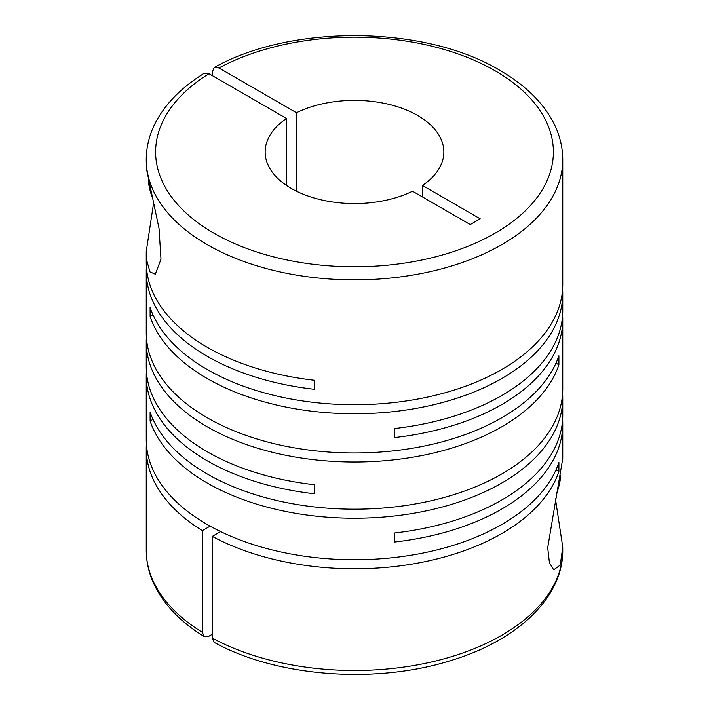 <?xml version="1.0" encoding="UTF-8"?>
<svg xmlns="http://www.w3.org/2000/svg" width="709" height="709" viewBox="0 0 709 709"><rect width="100%" height="100%" fill="white"/><g stroke="black" fill="none" stroke-linecap="round" stroke-linejoin="round"><path stroke-width="1.06" d="M146.391 371.268A208.26 120.238 0 0 0 146.24 375.788L146.24 439.509A208.26 120.238 0 0 0 207.241 524.527A208.26 120.238 0 0 0 415.314 554.509A208.26 120.238 0 0 0 558.896 462.543L558.896 471.582A208.26 120.238 0 0 1 418.664 562.937A208.26 120.238 0 0 1 212.301 536.394L220.596 531.599M153.605 202.96L146.249 251.527L146.719 260.442L149.971 271.884L155.324 274.197L160.987 259.246L159.038 228.511L146.719 170.063L146.24 159.631A208.26 120.238 180 0 0 207.241 244.649A208.26 120.238 180 0 0 434.2 270.714A208.26 120.238 180 0 0 562.76 159.631L562.76 284.486A208.26 120.238 0 0 1 434.2 395.569A208.26 120.238 0 0 1 207.241 369.504A208.26 120.238 0 0 1 150.104 307.52L150.104 316.551A208.26 120.238 0 0 0 207.241 378.544A208.26 120.238 0 0 0 434.2 404.609A208.26 120.238 0 0 0 562.76 293.517L562.76 310.524A208.26 120.238 0 0 1 394.39 428.537L394.39 437.577A208.26 120.238 0 0 0 562.76 319.564L562.76 388.957A208.26 120.238 0 0 1 434.2 500.04A208.26 120.238 0 0 1 207.241 473.975A208.26 120.238 0 0 1 150.104 411.991L150.104 421.031A208.26 120.238 0 0 0 207.241 483.015A208.26 120.238 0 0 0 434.2 509.08A208.26 120.238 0 0 0 562.76 397.997A208.26 120.238 0 0 0 562.609 393.477M146.24 375.788A208.26 120.238 0 0 0 207.241 460.806A208.26 120.238 0 0 0 314.61 493.792L314.61 484.752A208.26 120.238 0 0 1 207.241 451.766A208.26 120.238 0 0 1 146.24 366.748L146.24 341.773A208.26 120.238 0 0 0 207.241 426.8A208.26 120.238 0 0 0 415.314 456.773A208.26 120.238 0 0 0 558.896 364.807L558.896 355.767A208.26 120.238 0 0 1 415.314 447.733A208.26 120.238 0 0 1 207.241 417.761A208.26 120.238 0 0 1 146.24 332.743L146.24 271.308A208.26 120.238 0 0 0 207.241 356.326A208.26 120.238 0 0 0 314.61 389.321L314.61 380.281A208.26 120.238 0 0 1 207.241 347.286A208.26 120.238 0 0 1 146.24 262.268L146.24 251.527M202.349 530.651L202.349 632.366A208.26 120.238 180 0 1 146.24 550.273L146.24 448.549A208.26 120.238 0 0 0 202.349 530.651L210.121 526.167M146.391 444.029A208.26 120.238 0 0 0 146.24 448.549M562.76 397.997L562.76 415.004A208.26 120.238 0 0 1 394.39 533.008L394.39 542.048A208.26 120.238 0 0 0 562.76 424.044L562.76 458.377L547.694 547.676L549.422 562.698L553.676 569.85L560.234 565.091L562.751 547.18L562.76 550.273A208.26 120.238 180 0 1 437.435 660.558A208.26 120.238 180 0 1 212.301 638.109L212.301 536.394M562.76 424.044A208.26 120.238 0 0 0 562.609 419.524M562.751 547.18L555.395 498.622M146.391 337.254A208.26 120.238 0 0 0 146.24 341.773M146.391 266.788A208.26 120.238 0 0 0 146.24 271.308M562.76 319.564A208.26 120.238 0 0 0 562.609 315.044M562.76 293.517A208.26 120.238 0 0 0 562.609 289.006M296.486 191.208L296.486 112.74A89.352 51.589 180 0 1 417.681 115.496A89.352 51.589 180 0 1 443.852 151.974A89.352 51.589 180 0 1 422.458 185.466L422.458 196.951M296.486 112.74L218.939 67.967L214.322 67.452L212.301 71.786L212.301 75.624M146.24 159.631C146.293 145.957 149.856 132.751 156.919 120.016C167.023 102.114 182.789 86.542 204.21 73.293L208.987 73.709L286.542 118.483A89.352 51.589 180 0 0 265.148 151.974A89.352 51.589 180 0 0 317.083 198.821A89.352 51.589 180 0 0 412.514 191.208L470.253 224.549L480.197 218.806L422.458 185.466M212.301 634.28L208.987 636.195L204.21 636.611L202.349 632.366M212.301 638.109L214.331 642.451C276.271 676.696 374.494 684.309 449.409 660.983C516.79 641.122 563.221 597.838 562.76 550.273M152.258 197.368A45.97 26.543 60 0 1 148.305 179.82M286.542 118.483L286.542 185.466M556.742 493.012A45.97 26.543 120 0 0 560.695 475.491M150.104 421.031L153.011 419.356M555.989 363.132L558.896 364.807M150.104 316.551L153.011 314.876M555.989 469.907L558.896 471.582M218.939 67.967A198.875 114.823 180 0 1 495.13 70.785A198.875 114.823 180 0 1 495.13 233.164A198.875 114.823 180 0 1 213.87 233.164A198.875 114.823 180 0 1 208.987 73.709M562.76 159.631C562.707 145.948 559.135 132.725 552.054 119.972C541.118 100.678 523.703 84.132 499.818 70.315C425.054 25.24 291.612 23.938 214.322 67.452M146.24 550.273C146.293 563.956 149.865 577.179 156.946 589.932C167.049 607.808 182.807 623.371 204.21 636.611"/></g></svg>
